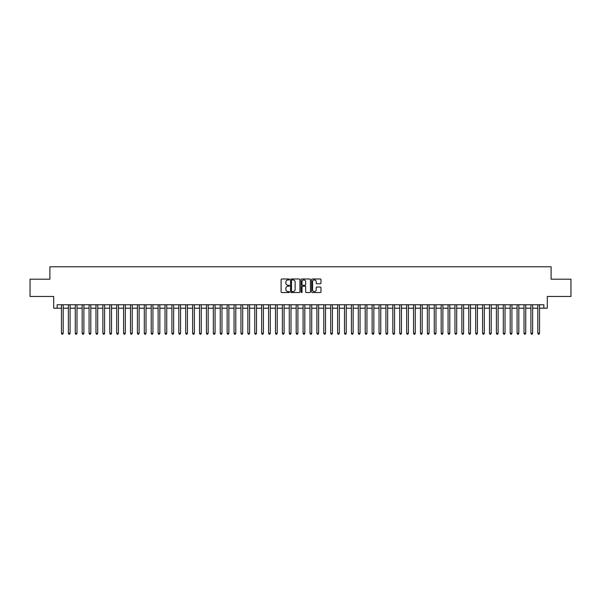 <?xml version="1.0" encoding="UTF-8"?>
<svg xmlns="http://www.w3.org/2000/svg" width="601" height="601" viewBox="0 0 601 601"><rect width="100%" height="100%" fill="white"/><g stroke="black" fill="none" stroke-linecap="round" stroke-linejoin="round"><path stroke-width="0.9" d="M289.457 279.457A0.473 0.473 0 0 0 288.983 278.984L281.779 278.984A0.676 0.676 0 0 0 281.103 279.66L281.103 291.861A0.676 0.676 0 0 0 281.779 292.537L288.983 292.537A0.473 0.473 0 0 0 289.457 292.063A0.473 0.473 0 0 0 288.983 291.59L288.052 291.59A2.171 2.171 0 0 1 285.881 289.419L285.881 288.405A2.171 2.171 0 0 1 288.052 286.234L288.983 286.234A0.473 0.473 0 0 0 289.457 285.76A0.473 0.473 0 0 0 288.983 285.287L288.052 285.287A2.171 2.171 0 0 1 285.881 283.116L285.881 282.102A2.171 2.171 0 0 1 288.052 279.931L288.983 279.931A0.473 0.473 0 0 0 289.457 279.457M320.303 283.762A0.676 0.676 0 0 0 320.979 283.086L320.979 279.66A0.676 0.676 0 0 0 320.303 278.984L312.31 278.984A0.676 0.676 0 0 0 311.634 279.66L311.634 291.861A0.676 0.676 0 0 0 312.31 292.537L320.303 292.537A0.676 0.676 0 0 0 320.979 291.861L320.979 287.729A0.676 0.676 0 0 0 320.303 287.045L316.885 287.045A0.676 0.676 0 0 0 316.201 287.729L316.201 289.772A1.811 1.811 0 0 1 314.391 291.59A1.811 1.811 0 0 1 312.58 289.772L312.58 281.749A1.811 1.811 0 0 1 314.391 279.931A1.811 1.811 0 0 1 316.201 281.749L316.201 283.086A0.676 0.676 0 0 0 316.885 283.762L320.303 283.762M57.148 308.2L57.148 304.745L543.852 304.745L543.852 308.2L547.308 308.2L547.308 296.458L570.95 296.458L570.95 279.202L551.102 279.202L551.102 266.776L49.898 266.776L49.898 279.202L30.05 279.202L30.05 296.458L53.692 296.458L53.692 308.2L61.46 308.2M299.907 279.66A0.676 0.676 0 0 0 299.23 278.984L291.23 278.984A0.676 0.676 0 0 0 290.553 279.66L290.553 291.861A0.676 0.676 0 0 0 291.23 292.537L299.23 292.537A0.676 0.676 0 0 0 299.907 291.861L299.907 279.66M301.77 278.984L309.77 278.984A0.676 0.676 0 0 1 310.447 279.66L310.447 291.861A0.676 0.676 0 0 1 309.77 292.537L306.345 292.537A0.676 0.676 0 0 1 305.669 291.861L305.669 286.91A0.676 0.676 0 0 0 304.992 286.234L302.716 286.234A0.676 0.676 0 0 0 302.04 286.91L302.04 292.063A0.473 0.473 0 0 1 301.567 292.537A0.473 0.473 0 0 1 301.093 292.063L301.093 279.66A0.676 0.676 0 0 1 301.77 278.984M63.188 308.2L68.364 308.2M70.092 308.2L75.268 308.2M76.996 308.2L82.172 308.2M83.9 308.2L89.076 308.2M90.804 308.2L95.98 308.2M97.708 308.2L102.884 308.2M104.612 308.2L109.788 308.2M111.516 308.2L116.692 308.2M118.42 308.2L123.596 308.2M125.324 308.2L130.5 308.2M132.228 308.2L137.404 308.2M139.124 308.2L144.308 308.2M146.028 308.2L151.212 308.2M152.932 308.2L158.116 308.2M159.836 308.2L165.02 308.2M166.74 308.2L171.916 308.2M173.644 308.2L178.82 308.2M180.548 308.2L185.724 308.2M187.452 308.2L192.628 308.2M194.356 308.2L199.532 308.2M201.26 308.2L206.436 308.2M208.164 308.2L213.34 308.2M215.068 308.2L220.244 308.2M221.972 308.2L227.148 308.2M228.876 308.2L234.052 308.2M235.78 308.2L240.956 308.2M242.684 308.2L247.86 308.2M249.588 308.2L254.764 308.2M256.492 308.2L261.668 308.2M263.396 308.2L268.572 308.2M270.3 308.2L275.476 308.2M277.204 308.2L282.38 308.2M284.1 308.2L289.284 308.2M291.004 308.2L296.188 308.2M297.908 308.2L303.092 308.2M304.812 308.2L309.996 308.2M311.716 308.2L316.9 308.2M318.62 308.2L323.796 308.2M325.524 308.2L330.7 308.2M332.428 308.2L337.604 308.2M339.332 308.2L344.508 308.2M346.236 308.2L351.412 308.2M353.14 308.2L358.316 308.2M360.044 308.2L365.22 308.2M366.948 308.2L372.124 308.2M373.852 308.2L379.028 308.2M380.756 308.2L385.932 308.2M387.66 308.2L392.836 308.2M394.564 308.2L399.74 308.2M401.468 308.2L406.644 308.2M408.372 308.2L413.548 308.2M415.276 308.2L420.452 308.2M422.18 308.2L427.356 308.2M429.084 308.2L434.26 308.2M435.98 308.2L441.164 308.2M442.884 308.2L448.068 308.2M449.788 308.2L454.972 308.2M456.692 308.2L461.876 308.2M463.596 308.2L468.772 308.2M470.5 308.2L475.676 308.2M477.404 308.2L482.58 308.2M484.308 308.2L489.484 308.2M491.212 308.2L496.388 308.2M498.116 308.2L503.292 308.2M505.02 308.2L510.196 308.2M511.924 308.2L517.1 308.2M518.828 308.2L524.004 308.2M525.732 308.2L530.908 308.2M532.636 308.2L537.812 308.2M539.54 308.2L543.852 308.2M291.981 279.931A0.473 0.473 0 0 0 291.508 280.404L291.508 291.117A0.473 0.473 0 0 0 291.981 291.59L292.965 291.59A2.171 2.171 0 0 0 295.129 289.419L295.129 282.102A2.171 2.171 0 0 0 292.965 279.931L291.981 279.931M305.669 281.779A1.811 1.811 0 0 0 303.851 279.968A1.811 1.811 0 0 0 302.04 281.779L302.04 284.611A0.676 0.676 0 0 0 302.716 285.287L304.992 285.287A0.676 0.676 0 0 0 305.669 284.611L305.669 281.779M63.188 304.745L63.188 333.33L61.46 333.33L61.46 304.745M63.188 333.33L62.669 334.224L61.978 334.224L61.46 333.33M70.092 304.745L70.092 333.33L68.364 333.33L68.364 304.745M70.092 333.33L69.573 334.224L68.882 334.224L68.364 333.33M76.996 304.745L76.996 333.33L75.268 333.33L75.268 304.745M76.996 333.33L76.477 334.224L75.786 334.224L75.268 333.33M83.9 304.745L83.9 333.33L82.172 333.33L82.172 304.745M83.9 333.33L83.381 334.224L82.69 334.224L82.172 333.33M90.804 304.745L90.804 333.33L89.076 333.33L89.076 304.745M90.804 333.33L90.285 334.224L89.594 334.224L89.076 333.33M97.708 304.745L97.708 333.33L95.98 333.33L95.98 304.745M97.708 333.33L97.189 334.224L96.498 334.224L95.98 333.33M104.612 304.745L104.612 333.33L102.884 333.33L102.884 304.745M104.612 333.33L104.093 334.224L103.402 334.224L102.884 333.33M111.516 304.745L111.516 333.33L109.788 333.33L109.788 304.745M111.516 333.33L110.997 334.224L110.306 334.224L109.788 333.33M118.42 304.745L118.42 333.33L116.692 333.33L116.692 304.745M118.42 333.33L117.901 334.224L117.21 334.224L116.692 333.33M125.324 304.745L125.324 333.33L123.596 333.33L123.596 304.745M125.324 333.33L124.805 334.224L124.114 334.224L123.596 333.33M132.228 304.745L132.228 333.33L130.5 333.33L130.5 304.745M132.228 333.33L131.709 334.224L131.018 334.224L130.5 333.33M139.124 304.745L139.124 333.33L137.404 333.33L137.404 304.745M139.124 333.33L138.613 334.224L137.922 334.224L137.404 333.33M146.028 304.745L146.028 333.33L144.308 333.33L144.308 304.745M146.028 333.33L145.51 334.224L144.826 334.224L144.308 333.33M152.932 304.745L152.932 333.33L151.212 333.33L151.212 304.745M152.932 333.33L152.414 334.224L151.73 334.224L151.212 333.33M159.836 304.745L159.836 333.33L158.116 333.33L158.116 304.745M159.836 333.33L159.318 334.224L158.634 334.224L158.116 333.33M166.74 304.745L166.74 333.33L165.02 333.33L165.02 304.745M166.74 333.33L166.222 334.224L165.53 334.224L165.02 333.33M173.644 304.745L173.644 333.33L171.916 333.33L171.916 304.745M173.644 333.33L173.126 334.224L172.434 334.224L171.916 333.33M180.548 304.745L180.548 333.33L178.82 333.33L178.82 304.745M180.548 333.33L180.03 334.224L179.338 334.224L178.82 333.33M187.452 304.745L187.452 333.33L185.724 333.33L185.724 304.745M187.452 333.33L186.934 334.224L186.242 334.224L185.724 333.33M194.356 304.745L194.356 333.33L192.628 333.33L192.628 304.745M194.356 333.33L193.838 334.224L193.146 334.224L192.628 333.33M201.26 304.745L201.26 333.33L199.532 333.33L199.532 304.745M201.26 333.33L200.742 334.224L200.05 334.224L199.532 333.33M208.164 304.745L208.164 333.33L206.436 333.33L206.436 304.745M208.164 333.33L207.645 334.224L206.954 334.224L206.436 333.33M215.068 304.745L215.068 333.33L213.34 333.33L213.34 304.745M215.068 333.33L214.549 334.224L213.858 334.224L213.34 333.33M221.972 304.745L221.972 333.33L220.244 333.33L220.244 304.745M221.972 333.33L221.453 334.224L220.762 334.224L220.244 333.33M228.876 304.745L228.876 333.33L227.148 333.33L227.148 304.745M228.876 333.33L228.357 334.224L227.666 334.224L227.148 333.33M235.78 304.745L235.78 333.33L234.052 333.33L234.052 304.745M235.78 333.33L235.261 334.224L234.57 334.224L234.052 333.33M242.684 304.745L242.684 333.33L240.956 333.33L240.956 304.745M242.684 333.33L242.165 334.224L241.474 334.224L240.956 333.33M249.588 304.745L249.588 333.33L247.86 333.33L247.86 304.745M249.588 333.33L249.069 334.224L248.378 334.224L247.86 333.33M256.492 304.745L256.492 333.33L254.764 333.33L254.764 304.745M256.492 333.33L255.973 334.224L255.282 334.224L254.764 333.33M263.396 304.745L263.396 333.33L261.668 333.33L261.668 304.745M263.396 333.33L262.877 334.224L262.186 334.224L261.668 333.33M270.3 304.745L270.3 333.33L268.572 333.33L268.572 304.745M270.3 333.33L269.781 334.224L269.09 334.224L268.572 333.33M277.204 304.745L277.204 333.33L275.476 333.33L275.476 304.745M277.204 333.33L276.685 334.224L275.994 334.224L275.476 333.33M284.1 304.745L284.1 333.33L282.38 333.33L282.38 304.745M284.1 333.33L283.589 334.224L282.898 334.224L282.38 333.33M291.004 304.745L291.004 333.33L289.284 333.33L289.284 304.745M291.004 333.33L290.493 334.224L289.802 334.224L289.284 333.33M297.908 304.745L297.908 333.33L296.188 333.33L296.188 304.745M297.908 333.33L297.39 334.224L296.706 334.224L296.188 333.33M304.812 304.745L304.812 333.33L303.092 333.33L303.092 304.745M304.812 333.33L304.294 334.224L303.61 334.224L303.092 333.33M311.716 304.745L311.716 333.33L309.996 333.33L309.996 304.745M311.716 333.33L311.198 334.224L310.507 334.224L309.996 333.33M318.62 304.745L318.62 333.33L316.9 333.33L316.9 304.745M318.62 333.33L318.102 334.224L317.411 334.224L316.9 333.33M325.524 304.745L325.524 333.33L323.796 333.33L323.796 304.745M325.524 333.33L325.006 334.224L324.315 334.224L323.796 333.33M332.428 304.745L332.428 333.33L330.7 333.33L330.7 304.745M332.428 333.33L331.91 334.224L331.219 334.224L330.7 333.33M339.332 304.745L339.332 333.33L337.604 333.33L337.604 304.745M339.332 333.33L338.814 334.224L338.123 334.224L337.604 333.33M346.236 304.745L346.236 333.33L344.508 333.33L344.508 304.745M346.236 333.33L345.718 334.224L345.027 334.224L344.508 333.33M353.14 304.745L353.14 333.33L351.412 333.33L351.412 304.745M353.14 333.33L352.622 334.224L351.931 334.224L351.412 333.33M360.044 304.745L360.044 333.33L358.316 333.33L358.316 304.745M360.044 333.33L359.526 334.224L358.835 334.224L358.316 333.33M366.948 304.745L366.948 333.33L365.22 333.33L365.22 304.745M366.948 333.33L366.43 334.224L365.739 334.224L365.22 333.33M373.852 304.745L373.852 333.33L372.124 333.33L372.124 304.745M373.852 333.33L373.334 334.224L372.643 334.224L372.124 333.33M380.756 304.745L380.756 333.33L379.028 333.33L379.028 304.745M380.756 333.33L380.238 334.224L379.547 334.224L379.028 333.33M387.66 304.745L387.66 333.33L385.932 333.33L385.932 304.745M387.66 333.33L387.142 334.224L386.451 334.224L385.932 333.33M394.564 304.745L394.564 333.33L392.836 333.33L392.836 304.745M394.564 333.33L394.046 334.224L393.355 334.224L392.836 333.33M401.468 304.745L401.468 333.33L399.74 333.33L399.74 304.745M401.468 333.33L400.95 334.224L400.258 334.224L399.74 333.33M408.372 304.745L408.372 333.33L406.644 333.33L406.644 304.745M408.372 333.33L407.854 334.224L407.162 334.224L406.644 333.33M415.276 304.745L415.276 333.33L413.548 333.33L413.548 304.745M415.276 333.33L414.758 334.224L414.066 334.224L413.548 333.33M422.18 304.745L422.18 333.33L420.452 333.33L420.452 304.745M422.18 333.33L421.662 334.224L420.97 334.224L420.452 333.33M429.084 304.745L429.084 333.33L427.356 333.33L427.356 304.745M429.084 333.33L428.566 334.224L427.874 334.224L427.356 333.33M435.98 304.745L435.98 333.33L434.26 333.33L434.26 304.745M435.98 333.33L435.47 334.224L434.778 334.224L434.26 333.33M442.884 304.745L442.884 333.33L441.164 333.33L441.164 304.745M442.884 333.33L442.366 334.224L441.682 334.224L441.164 333.33M449.788 304.745L449.788 333.33L448.068 333.33L448.068 304.745M449.788 333.33L449.27 334.224L448.586 334.224L448.068 333.33M456.692 304.745L456.692 333.33L454.972 333.33L454.972 304.745M456.692 333.33L456.174 334.224L455.49 334.224L454.972 333.33M463.596 304.745L463.596 333.33L461.876 333.33L461.876 304.745M463.596 333.33L463.078 334.224L462.387 334.224L461.876 333.33M470.5 304.745L470.5 333.33L468.772 333.33L468.772 304.745M470.5 333.33L469.982 334.224L469.291 334.224L468.772 333.33M477.404 304.745L477.404 333.33L475.676 333.33L475.676 304.745M477.404 333.33L476.886 334.224L476.195 334.224L475.676 333.33M484.308 304.745L484.308 333.33L482.58 333.33L482.58 304.745M484.308 333.33L483.79 334.224L483.099 334.224L482.58 333.33M491.212 304.745L491.212 333.33L489.484 333.33L489.484 304.745M491.212 333.33L490.694 334.224L490.003 334.224L489.484 333.33M498.116 304.745L498.116 333.33L496.388 333.33L496.388 304.745M498.116 333.33L497.598 334.224L496.907 334.224L496.388 333.33M505.02 304.745L505.02 333.33L503.292 333.33L503.292 304.745M505.02 333.33L504.502 334.224L503.811 334.224L503.292 333.33M511.924 304.745L511.924 333.33L510.196 333.33L510.196 304.745M511.924 333.33L511.406 334.224L510.715 334.224L510.196 333.33M518.828 304.745L518.828 333.33L517.1 333.33L517.1 304.745M518.828 333.33L518.31 334.224L517.619 334.224L517.1 333.33M525.732 304.745L525.732 333.33L524.004 333.33L524.004 304.745M525.732 333.33L525.214 334.224L524.523 334.224L524.004 333.33M532.636 304.745L532.636 333.33L530.908 333.33L530.908 304.745M532.636 333.33L532.118 334.224L531.427 334.224L530.908 333.33M539.54 304.745L539.54 333.33L537.812 333.33L537.812 304.745M539.54 333.33L539.022 334.224L538.331 334.224L537.812 333.33"/></g></svg>
